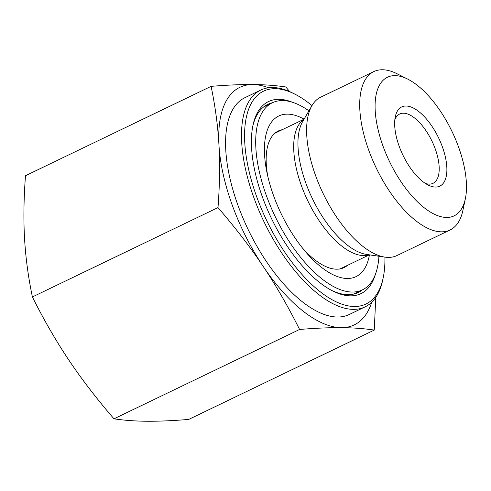 <?xml version="1.0" encoding="UTF-8"?>
<svg xmlns="http://www.w3.org/2000/svg" width="491" height="491" viewBox="0 0 491 491"><rect width="100%" height="100%" fill="white"/><g stroke="black" fill="none" stroke-linecap="round" stroke-linejoin="round"><path stroke-width="0.74" d="M211.093 86.348L25.489 175.704C23.771 198.413 23.458 219.33 24.55 238.442C25.636 257.56 28.251 277.065 32.4 296.951C43.797 319.77 55.931 340.791 68.795 360.001C81.653 379.218 96.715 398.821 113.98 418.817C124.162 420.339 135.142 421.149 146.919 421.241C158.691 421.346 172.599 420.738 188.654 419.437L374.252 330.081C364.07 328.559 353.09 327.749 341.313 327.657C329.541 327.558 315.633 328.16 299.584 329.461C288.18 306.642 276.052 285.627 263.188 266.41C250.324 247.194 235.263 227.591 217.998 207.595C219.722 184.88 220.036 163.969 218.943 144.851C217.857 125.739 215.242 106.234 211.093 86.348C227.143 85.041 241.056 84.44 252.828 84.538C264.6 84.636 275.586 85.446 285.768 86.962L289.764 91.651M32.4 296.951L217.998 207.595M113.98 418.817L299.584 329.461M394.819 119.914A38.451 17.338 -115.7 0 1 399.674 114.022A38.451 17.338 -115.7 0 1 403.455 113.212A38.451 17.338 -115.7 0 1 433.7 144.962A38.451 17.338 -115.7 0 1 433.037 183.315A38.451 17.338 -115.7 0 1 425.402 183.431M406.026 106.019A43.944 19.818 64.3 0 0 395.304 116.711A43.944 19.818 64.3 0 0 428.207 185.058A43.944 19.818 64.3 0 0 444.355 153.002A43.944 19.818 64.3 0 0 406.026 106.019M394.967 75.632A76.909 34.677 -115.7 0 1 407.763 79.137A76.909 34.677 -115.7 0 1 465.351 198.745A76.909 34.677 -115.7 0 1 395.083 172.145A76.909 34.677 -115.7 0 1 394.967 75.632M268.485 87.766A131.84 59.448 64.3 0 0 252.828 84.538A131.84 59.448 64.3 0 0 218.943 144.851A131.84 59.448 64.3 0 0 263.188 266.41A131.84 59.448 64.3 0 0 341.313 327.657A131.84 59.448 64.3 0 0 371.742 302.235M375.775 297.436L374.252 330.081M407.763 79.137L397.072 73.76A87.895 39.63 64.3 0 0 382.44 69.759A87.895 39.63 64.3 0 0 373.811 71.6A87.895 39.63 64.3 0 0 364.838 138.112A87.895 39.63 64.3 0 0 415.926 220.797A87.895 39.63 64.3 0 0 450.063 229.991A87.895 39.63 64.3 0 0 462.878 210.461L465.351 198.745M373.811 71.6L320.721 97.157A87.895 39.63 64.3 0 0 311.963 105.614A87.895 39.63 64.3 0 0 315.596 175.612A87.895 39.63 64.3 0 0 362.837 246.353A87.895 39.63 64.3 0 0 384.907 257.118A87.895 39.63 64.3 0 0 396.98 255.547L450.063 229.991M252.736 126.433A104.374 47.062 -115.7 0 1 267.699 104.399A104.374 47.062 -115.7 0 1 272.278 102.797M362.358 289.899A104.374 47.062 -115.7 0 1 358.252 292.483A104.374 47.062 -115.7 0 1 331.695 290.433M292.685 102.349A106.572 48.05 64.3 0 0 252.975 125.248A106.572 48.05 64.3 0 0 319.573 282.466A106.572 48.05 64.3 0 0 332.769 290.991A106.572 48.05 64.3 0 0 375.431 274.23M311.963 105.614L302.622 121.651A77.026 34.732 -115.7 0 0 305.807 182.99A77.026 34.732 -115.7 0 0 347.205 244.991A77.026 34.732 -115.7 0 0 366.544 254.424L384.907 257.118A118.11 53.255 -115.7 0 1 383.195 277.765A118.11 53.255 -115.7 0 1 275.285 236.914A118.11 53.255 -115.7 0 1 275.107 88.693A118.11 53.255 -115.7 0 1 294.76 94.076A118.11 53.255 -115.7 0 1 311.969 105.608M294.76 94.076L292.624 93.002A120.307 54.243 64.3 0 0 272.603 87.521A120.307 54.243 64.3 0 0 260.789 90.043A120.307 54.243 64.3 0 0 264.103 221.969A120.307 54.243 64.3 0 0 365.163 306.838A120.307 54.243 64.3 0 0 382.704 280.103L383.195 277.765M260.789 90.043L244.88 97.697A120.307 54.243 64.3 0 0 248.194 229.628A120.307 54.243 64.3 0 0 349.254 314.498L365.163 306.838M267.736 176.085A75.81 34.18 -115.7 0 1 278.323 130.987A75.81 34.18 -115.7 0 1 282.264 129.698M347.554 265.318A75.81 34.18 -115.7 0 1 344.093 267.595A75.81 34.18 -115.7 0 1 302.235 247.746M369.428 254.847A89.129 40.188 -115.7 0 1 304.438 250.453A89.129 40.188 -115.7 0 1 275.31 200.279A89.129 40.188 -115.7 0 1 266.987 172.672A89.129 40.188 -115.7 0 1 304.089 119.135M378.935 256.241A103.828 46.811 -115.7 0 1 362.432 289.862A103.828 46.811 -115.7 0 1 268.374 200.936A103.828 46.811 -115.7 0 1 272.352 102.766A103.828 46.811 -115.7 0 1 308.931 110.831M274.678 133.417A75.258 33.934 -115.7 0 1 275.911 132.754L304.046 119.209M369.336 254.829L341.202 268.381A75.258 33.934 -115.7 0 1 339.919 268.927M303.911 119.436A75.258 33.934 64.3 0 0 298.706 177.484A75.258 33.934 64.3 0 0 341.822 246.132A75.258 33.934 64.3 0 0 369.079 254.792M354.557 293.857A104.374 47.062 64.3 0 0 355.288 293.299M265.214 106.203A104.374 47.062 64.3 0 0 264.324 106.424M272.352 102.766L263.593 106.983M362.432 289.862L353.667 294.078"/></g></svg>
